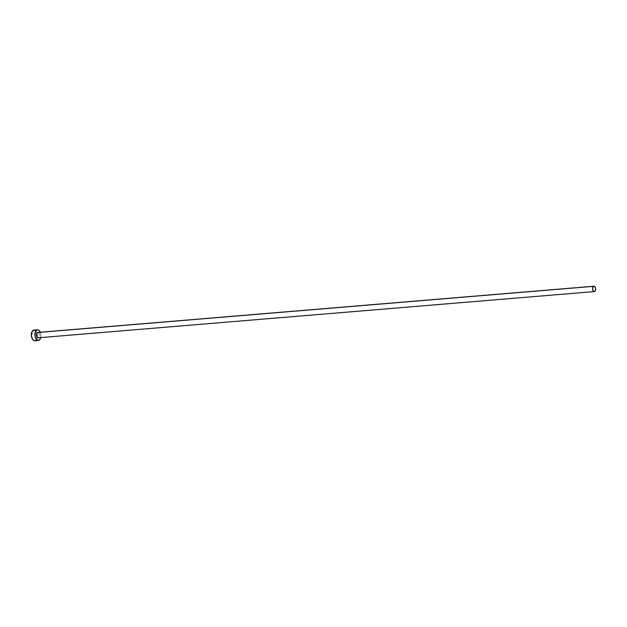 <?xml version="1.0" encoding="UTF-8"?>
<svg xmlns="http://www.w3.org/2000/svg" width="627" height="627" viewBox="0 0 627 627"><rect width="100%" height="100%" fill="white"/><g stroke="black" fill="none" stroke-linecap="round" stroke-linejoin="round"><path stroke-width="0.47" stroke-dasharray="3.13 2.35" d="M38.145 337.804A2.688 1.497 85.2 0 0 38.506 337.687L594.725 291.461L38.506 337.687A2.688 1.497 85.2 0 0 39.376 334.669A2.688 1.497 85.2 0 0 37.698 332.451M34.814 340.774A5.369 2.994 85.2 0 0 35.543 340.539L39.093 340.249L35.543 340.539A5.369 2.994 85.2 0 0 37.267 337.412A5.369 2.994 85.2 0 0 36.899 332.976A5.369 2.994 85.2 0 0 33.921 330.068M40.285 332.232A5.369 2.994 -94.8 0 1 40.731 337.585M40.716 337.639L40.88 334.583L40.042 331.714M37.62 332.459L38.756 333.047L39.313 334.34L39.321 336.378L38.506 337.687M34.391 340.751L34.979 340.751M35.543 340.539L36.891 338.807L37.322 334.881L36.491 332.012L34.352 330.084"/><path stroke-width="0.94" d="M38.506 337.687L37.354 337.491L36.531 335.907L36.523 333.87L37.338 332.561A2.688 1.497 85.2 0 0 36.468 335.586A2.688 1.497 85.2 0 0 38.145 337.804L594.365 291.579A2.688 1.497 -94.8 0 1 592.687 289.36A2.688 1.497 -94.8 0 1 593.557 286.343L37.91 332.459M593.918 286.225L37.698 332.451A2.688 1.497 85.2 0 0 37.338 332.561L593.557 286.343A2.688 1.497 -94.8 0 1 593.918 286.225A2.688 1.497 -94.8 0 1 595.595 288.444A2.688 1.497 -94.8 0 1 594.725 291.461A2.688 1.497 -94.8 0 1 594.365 291.579M37.479 329.771L33.921 330.068A5.369 2.994 85.2 0 0 33.192 330.296A5.369 2.994 85.2 0 0 31.46 336.338A5.369 2.994 85.2 0 0 34.814 340.774L38.365 340.477A5.369 2.994 -94.8 0 1 35.018 336.041A5.369 2.994 -94.8 0 1 36.75 330.006L33.192 330.296L36.75 330.006A5.369 2.994 -94.8 0 1 37.479 329.771A5.369 2.994 -94.8 0 1 40.285 332.232M40.418 332.584L39.062 330.39L37.902 329.794L36.75 330.006L35.402 331.738L34.963 335.664L35.802 338.541L37.941 340.461L39.619 339.842L40.731 337.585A5.369 2.994 -94.8 0 1 39.093 340.249A5.369 2.994 -94.8 0 1 38.365 340.477M34.352 330.084L32.22 331.291L31.413 335.962L32.706 339.575L33.795 340.555L35.543 340.539M594.725 291.461L595.54 290.16L595.532 288.114L594.709 286.539L593.84 286.241L592.742 287.644L592.75 289.69L593.573 291.273L594.725 291.461"/></g></svg>
